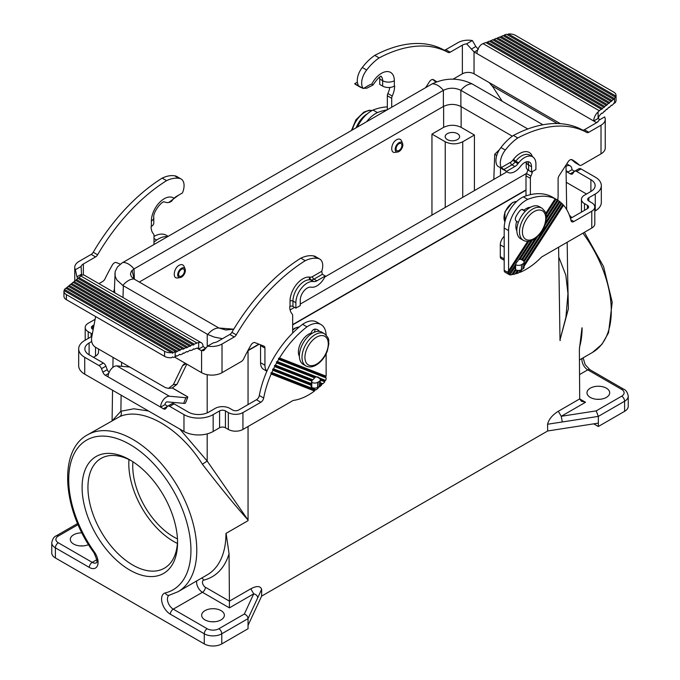 <?xml version="1.0" encoding="UTF-8"?>
<svg xmlns="http://www.w3.org/2000/svg" width="680" height="680" viewBox="0 0 680 680"><rect width="100%" height="100%" fill="white"/><g stroke="black" fill="none" stroke-linecap="round" stroke-linejoin="round"><path stroke-width="1.02" d="M257.703 597.822L248.047 618.63C247.826 616.505 246.594 614.975 244.35 614.023L218.858 628.736A8.254 4.769 180 0 1 207.179 628.736L173.264 609.152A8.254 4.769 60 0 1 167.867 601.876A8.254 4.769 60 0 1 169.133 595.263A4.131 3.324 -103.7 0 1 165.266 592.926A12.384 7.149 60 0 0 162.001 602.361A12.384 7.149 60 0 0 170.349 614.21A4.131 2.38 -60 0 1 173.264 609.152L202.453 592.306L229.415 607.869L229.415 601.154L250.801 588.803L253.716 593.836C256.139 594.405 257.465 595.74 257.703 597.822L261.655 589.305L261.622 596.13L248.047 625.37L248.047 628.736L221.782 643.909A12.384 7.149 180 0 1 204.263 643.909L55.395 557.957A12.384 7.149 180 0 1 51.765 552.899L51.765 542.784C52.496 538.994 53.983 536.682 56.245 535.84A4.131 2.38 60 0 1 58.31 536.044L78.072 524.637M204.994 610.623A11.356 6.553 180 0 1 217.175 609.152A11.356 6.553 180 0 1 224.366 615.026A11.356 6.553 180 0 1 221.051 619.888A11.356 6.553 180 0 1 208.488 621.265A11.356 6.553 180 0 1 201.679 615.026A11.356 6.553 180 0 1 204.994 610.623M218.858 628.736A4.131 2.38 -120 0 1 221.782 633.794L248.047 618.63L248.047 625.37M80.223 545.921A12.181 7.029 180 0 1 83.104 545.921M211.582 621.758A12.181 7.029 180 0 1 214.464 621.758M247.732 520.846L225.973 533.409A4.131 2.38 180 0 1 226.091 533.341L248.047 520.659L248.047 426.496M202.385 464.219C220.779 488.044 236.002 506.642 248.047 520.013L207.188 461.074L202.385 464.219C179.783 427.89 142.8 406.529 119.842 416.559C121.465 415.327 121.814 413.55 120.879 411.238L133.892 408.791L148.504 410.992M225.973 533.409A90.55 52.283 60 0 1 207.213 574.863L178.024 591.719A90.55 52.283 60 0 0 178.024 487.152A90.55 52.283 60 0 0 87.474 434.868L119.842 416.559M259.139 344.258L247.775 350.812M82.102 487.424A67.498 38.973 -120 0 0 129.829 570.087A67.498 38.973 -120 0 0 177.556 542.529A67.498 38.973 -120 0 0 129.829 459.867A67.498 38.973 -120 0 0 82.102 487.424M547.562 424.243C548.828 419.271 552.415 414.945 558.314 411.264L561.229 416.287L562.3 421.966L547.562 424.243L547.697 430.967L261.622 596.13M547.697 430.967L598.34 423.13L598.34 416.389L596.198 410.881L621.69 396.168A8.254 4.769 0 0 0 621.69 389.427L587.766 369.844A8.254 4.769 60 0 1 582.046 358.453M88.544 544.629A11.356 6.553 180 0 1 76.449 545.241A11.356 6.553 180 0 1 70.32 539.189A11.356 6.553 180 0 1 73.635 534.786A11.356 6.553 180 0 1 81.931 532.865M112.557 420.385L120.879 411.238L121.117 395.182M581.978 327.87L582.097 327.802A4.131 2.38 0 0 0 581.978 327.87L579.369 349.401L579.7 398.913L558.314 411.264M567.689 276.326L568.395 308.779L560.005 339.906L560.328 340.365M114.419 292.587L114.469 287.198M226.091 533.341L229.058 553.75L229.415 601.154M261.655 589.305C260.321 585.837 256.708 585.667 250.801 588.803M525.997 190.188L292.663 324.904M128.962 459.552A63.367 36.584 -120 0 0 128.809 463.828A63.367 36.584 -120 0 0 177.395 543.439M131.308 460.751A63.367 36.584 -120 0 0 101.065 458.413A63.367 36.584 -120 0 0 87.941 487.424A63.367 36.584 -120 0 0 115.6 551.191A63.367 36.584 -120 0 0 164.432 568.174A63.367 36.584 -120 0 0 177.531 540.804M132.931 461.771A57.791 33.371 -120 0 0 132.744 466.106A57.791 33.371 -120 0 0 177.454 538.9M474.419 190.595L474.419 135.022L461.142 127.356C455.302 124.593 449.463 124.593 443.632 127.356L431.953 134.096L431.953 215.109M185.113 269.017L184.059 266.424C183.099 264.469 181.466 264.087 179.163 265.276C173.663 268.141 172.312 278.978 177.582 277.925L180.174 277.576A5.415 3.128 -60 0 1 177.778 274.023A5.415 3.128 -60 0 1 181.543 268.234A5.415 3.128 -60 0 1 185.113 269.017A5.415 3.128 -60 0 1 181.543 277.075A5.415 3.128 -60 0 1 180.174 277.576M402.585 143.454L401.523 140.87C400.571 138.916 398.939 138.533 396.627 139.723C391.127 142.588 389.776 153.417 395.054 152.371L397.647 152.014A5.415 3.128 -60 0 1 395.241 148.469A5.415 3.128 -60 0 1 399.007 142.681A5.415 3.128 -60 0 1 402.585 143.454A5.415 3.128 -60 0 1 399.007 151.521A5.415 3.128 -60 0 1 397.647 152.014M474.419 135.022L462.74 141.763L462.74 197.336M462.74 141.763C456.909 144.525 451.069 144.525 445.238 141.763L431.953 134.096M457.495 139.578A7.225 4.173 180 0 1 449.616 140.48A7.225 4.173 180 0 1 445.162 136.629A7.225 4.173 180 0 1 447.279 133.68A7.225 4.173 180 0 1 455.149 132.77A7.225 4.173 180 0 1 459.612 136.629A7.225 4.173 180 0 1 457.495 139.578M499.537 149.523L494.708 154.317L496.748 155.499M500.463 175.559L500.506 167.764M494.708 154.317L493.816 179.393M585.539 402.262L581.409 401.268L579.7 398.913L585.539 402.262L561.229 416.287L596.198 410.881M590.308 388.161A11.356 6.553 180 0 1 602.497 386.699A11.356 6.553 180 0 1 609.679 392.564A11.356 6.553 180 0 1 606.365 397.426A11.356 6.553 180 0 1 593.81 398.803A11.356 6.553 180 0 1 586.993 392.564A11.356 6.553 180 0 1 590.308 388.161M624.606 411.332A12.384 7.149 0 0 0 628.235 406.274L628.235 396.168A12.384 7.149 0 0 1 624.606 401.225L624.606 411.332L598.34 426.504L593.733 423.844M596.895 399.296A12.181 7.029 180 0 1 599.777 399.296M598.34 426.504L598.34 423.13M559.121 257.881L565.828 275.137L567.953 293.666L565.921 317.279L560.005 339.906L558.611 247.197M522.027 209.474L525.232 211.327M541.9 208.148L539.274 206.635A18.581 10.727 120 0 0 529.983 207.553A18.581 10.727 120 0 0 517.854 223.924A18.581 10.727 120 0 0 520.702 238.807L523.328 240.321A18.581 10.727 120 0 1 520.481 225.437A18.581 10.727 120 0 1 532.61 209.066A18.581 10.727 120 0 1 541.9 208.148C548.165 214.217 545.479 214.574 546.346 218.144L544.808 225.479C542.342 231.752 538.619 236.427 533.647 239.504C529.941 241.663 526.498 241.935 523.328 240.321M324.436 333.701L321.801 332.188A18.581 10.727 120 0 0 312.519 333.106A18.581 10.727 120 0 0 300.381 349.477A18.581 10.727 120 0 0 303.229 364.361L305.856 365.882A18.581 10.727 120 0 1 303.008 350.99A18.581 10.727 120 0 1 315.146 334.62A18.581 10.727 120 0 1 324.436 333.701C330.692 339.771 328.015 340.127 328.874 343.706L327.335 351.033C324.87 357.315 321.155 361.99 316.175 365.058C312.469 367.217 309.026 367.489 305.856 365.882M167.45 236.708A24.769 14.297 120 0 0 156.647 240.04A75.132 43.376 120 0 0 154.003 242.131M94.035 324.981L92.608 325.805L92.608 329.171L93.177 329.502M326.12 335.019A24.769 14.297 120 0 0 321.002 324.572L316.625 322.048A24.769 14.297 120 0 0 302.6 324.309A75.132 43.376 120 0 0 259.31 395.505L263.687 398.038A4.131 2.38 -60 0 1 260.848 402.254L242.939 412.599L242.939 429.445A10.319 5.958 180 0 1 228.344 429.445L225.428 427.762A4.131 2.38 0 0 0 219.589 427.762L213.163 431.469A20.638 11.917 0 0 1 183.974 431.469L84.728 374.17A20.638 11.917 180 0 1 78.684 365.747L78.684 348.891A20.638 11.917 180 0 1 84.728 340.467L91.154 336.753A4.131 2.38 180 0 0 91.91 336.149M93.483 357.315L95.531 356.133A10.319 5.958 0 0 0 98.549 351.925L98.549 349.019M242.939 429.445L293.173 400.444A59.857 34.561 120 0 0 314.517 391.017L314.704 390.099L316.047 389.852A59.857 34.561 120 0 0 318.231 388.067L318.359 387.132L319.634 386.861A59.857 34.561 120 0 0 321.649 385.007L321.716 384.047L322.94 383.75A59.857 34.561 120 0 0 324.3 382.373A4.131 2.38 120 0 0 324.768 381.828L324.649 380.791L325.618 380.4A4.131 2.38 120 0 0 326.137 378.182L325.55 376.745L326.137 376.201L279.523 357.952L278.511 358.326L325.55 376.745M187.187 396.61L187.689 396.899A8.254 1.742 -158.8 0 1 187.739 397.315A8.254 1.742 -158.8 0 1 185.878 397.707L169.38 396.227A8.254 4.769 120 0 0 160.624 407.125L163.319 408.756A4.131 2.38 -120 0 0 165.385 408.96A4.131 2.38 -120 0 0 165.844 408.527L167.195 406.615A4.131 2.38 60 0 1 167.654 406.181A4.131 2.38 60 0 1 169.719 406.385L183.974 414.613A20.638 11.917 0 0 0 213.163 414.613L219.589 410.907A4.131 2.38 0 0 1 225.428 410.907L228.344 412.599L228.344 429.445M167.654 406.181L172.031 403.656A4.131 2.38 60 0 1 174.097 403.861L188.351 412.089A14.45 8.338 180 0 0 208.785 412.089L215.212 408.382A10.319 5.958 180 0 1 229.806 408.382L232.722 410.065A4.131 2.38 180 0 0 238.561 410.065L256.471 399.729L260.848 402.254M242.939 412.599A10.319 5.958 180 0 1 228.344 412.599M259.31 395.505A4.131 2.38 -60 0 1 256.471 399.729M314.313 332.214A4.131 2.38 120 0 0 314.916 329.094M326.137 376.201L326.137 353.821M321.002 324.572A24.769 14.297 120 0 0 306.986 326.833A75.132 43.376 120 0 0 279.523 357.952M310.539 334.416L311.508 331.984A4.131 2.38 120 0 1 315.214 329.103A18.581 10.727 120 0 1 317.909 329.936A18.581 10.727 120 0 1 318.665 330.446L317.084 329.536M319.234 331.364A4.131 2.38 120 0 0 318.665 330.446M306.986 326.833L302.6 324.309M278.511 358.326L278.664 359.38L326.137 377.961M325.618 380.4L319.107 377.85A6.196 3.579 120 0 0 318.427 377.23A6.196 3.579 120 0 0 316.872 376.975L277.414 361.522A75.132 43.376 -60 0 1 278.664 359.38M312.885 379.814L275.425 365.143A75.132 43.376 -60 0 1 276.599 362.967L314.764 377.91A6.196 3.579 120 0 0 312.885 379.814L311.831 380.171L312.01 381.233A6.196 3.579 120 0 0 311.151 383.537L273.555 368.815A75.132 43.376 -60 0 1 274.661 366.605L312.01 381.233M316.047 389.852L271.813 372.538A75.132 43.376 -60 0 1 272.85 370.294L310.955 385.22A6.196 3.579 120 0 0 312.239 387.957A6.196 3.579 120 0 0 314.296 388.11M317.161 387.651L318.231 388.067M319.634 386.861L319.014 386.614M311.151 383.537L310.42 384.022L310.955 385.22M316.872 376.975L315.061 377.034L314.764 377.91M320.288 383.486L321.716 384.047M320.288 384.472L321.649 385.007M322.94 383.75L320.288 382.712M320.288 380.077L324.768 381.828M263.687 398.038A75.132 43.376 -60 0 1 271.15 374.034L314.517 391.017M271.813 372.538L270.895 372.946L314.704 390.099M270.895 372.946L271.15 374.034M273.555 368.815L272.612 369.223L310.42 384.022M272.612 369.223L272.85 370.294M275.425 365.143L274.457 365.543L311.831 380.171M274.457 365.543L274.661 366.605M277.414 361.522L276.42 361.904L315.061 377.034M276.42 361.904L276.599 362.967M320.008 378.981L324.649 380.791M109.123 372.334A4.131 2.38 -120 0 1 107.236 369.639L105.893 366.163L101.507 368.688L102.859 372.164A4.131 2.38 -120 0 0 105.391 375.309L160.624 407.125M101.507 368.688A4.131 2.38 -120 0 0 98.983 365.543L84.728 357.315A20.638 11.917 180 0 1 78.684 348.891M129.778 367.047L116.841 365.891A8.254 4.769 120 0 0 108.078 376.788M187.739 397.315L185.546 402.959A8.254 1.742 -158.8 0 1 183.685 403.342L167.195 401.872A2.066 1.19 120 0 0 165.002 404.591L160.624 407.201M167.637 406.198L165.002 404.676M105.893 366.163A4.131 2.38 -120 0 0 103.36 363.018L89.105 354.79L89.105 342.992A14.45 8.338 0 0 0 84.872 348.891A14.45 8.338 0 0 0 89.105 354.79M95.115 319.302L88.23 323.272A10.319 5.958 180 0 0 85.204 327.488A10.319 5.958 180 0 0 88.23 331.704L91.154 333.387A4.131 2.38 180 0 1 92.234 334.475M113.526 292.077A75.132 43.376 -60 0 1 114.053 290.64M154.003 238.519L156.647 240.04M168.13 236.308L166.294 235.254A24.769 14.297 120 0 0 154.003 236.427M91.672 341.513L89.105 342.992M92.608 329.171A4.131 2.38 180 0 1 91.4 327.488A4.131 2.38 180 0 1 92.608 325.805M311.55 382.228L311.78 382.364A4.131 2.38 180 0 0 317.62 382.364L319.082 381.523A4.131 2.38 -0 0 0 320.288 379.839A4.131 2.38 -0 0 0 319.082 378.148L317.016 376.958M317.62 382.364L317.62 387.421L319.082 386.58A4.131 2.38 -0 0 0 320.288 384.888L320.288 379.839M317.62 387.421A4.131 2.38 180 0 1 311.78 387.421L311.508 387.26M231.88 332.316A148.614 85.799 -60 0 1 300.857 258.162L305.235 260.695A148.614 85.799 -60 0 0 236.257 334.849L231.88 332.316A4.131 2.38 -60 0 1 229.84 334.45L217.643 341.496A8.254 4.769 -0 0 1 213.358 342.805L207.63 346.111L203.592 350.744M204.153 350.26L201.586 350.752A4.131 2.38 -120 0 1 201.365 350.633L196.953 348.083L198.169 348.092L198.67 349.078L198.67 342.55A8.254 4.769 -60 0 1 201.339 342.771A8.254 4.769 -60 0 1 203.048 346.553L198.67 349.078M203.048 346.553L205.743 348.109A4.131 2.38 -120 0 0 205.853 348.168M207.63 346.111A14.45 8.338 -0 0 0 222.02 344.021L234.218 336.982L229.84 334.45M305.235 260.695A38.819 22.415 -60 0 1 317.704 258.4L313.319 255.867A38.819 22.415 120 0 0 300.857 258.162M313.319 255.867A14.45 8.338 -60 0 1 315.358 256.513L319.736 259.037A14.45 8.338 -60 0 1 321.742 271.277L322.354 274.295L313.973 279.14A8.254 4.769 -60 0 1 310.964 279.913L310.207 279.82A2.066 1.632 96.7 0 1 309.502 277.1A18.165 10.489 -60 0 0 296.556 284.368A18.165 10.489 -60 0 0 290.037 301.045L290.037 306.442A2.066 1.19 -0 0 1 292.952 306.442L292.952 301.045A16.099 9.299 -60 0 1 298.741 286.263A16.099 9.299 -60 0 1 310.207 279.82L313.879 281.596A8.254 4.769 -60 0 0 316.889 280.823L325.278 275.986L322.354 274.295M317.704 258.4A14.45 8.338 -60 0 1 319.736 259.037M325.278 275.986A14.45 8.338 -60 0 1 311.618 287.232L310.87 287.147A9.911 5.721 -60 0 0 303.807 291.108A9.911 5.721 -60 0 0 300.254 300.203L300.254 305.6L295.876 308.125L292.952 306.442M292.663 333.038L292.663 315.579A4.131 2.38 120 0 0 292.128 313.947A18.581 10.727 120 0 1 289.74 306.612L290.037 306.442M236.257 334.849A4.131 2.38 -60 0 1 234.218 336.982M266.951 371.101A14.45 8.338 -60 0 1 264.928 365.228L264.928 348.1A4.131 2.38 -60 0 0 264.078 346.205A4.131 2.38 -60 0 0 263.891 346.12L254.924 342.609A4.131 2.38 120 0 0 250.988 345.066A117.657 67.923 120 0 0 243.678 358.853A4.131 2.38 120 0 1 241.366 361.505L222.02 372.674L222.02 344.021M174.615 357.102L201.586 372.674A14.45 8.338 -0 0 0 222.02 372.674M266.892 371.246L263.543 369.317A14.45 8.338 -60 0 1 260.55 362.695L260.55 345.567A4.131 2.38 -60 0 0 260.457 344.777M313.131 281.512A16.099 9.299 -60 0 0 301.656 287.946A16.099 9.299 -60 0 0 295.876 302.736L295.876 308.125M120.352 264.154L116.263 262.556A4.131 2.38 120 0 0 112.336 265.013A117.657 67.923 120 0 0 105.026 278.8A4.131 2.38 120 0 1 102.714 281.452L98.923 283.645M151.376 226.389L151.376 220.992A8.254 4.769 -0 0 0 153.799 217.625L153.799 223.014A8.254 4.769 -0 0 1 151.376 226.389L151.088 226.559A18.581 10.727 120 0 0 153.476 233.903A4.131 2.38 120 0 1 154.003 235.526L154.003 244.469M163.548 201.739L167.008 202.631L169.635 202.292L171.572 201.246L173.885 198.228A18.165 10.489 -60 0 0 159.698 202.308A18.165 10.489 -60 0 0 151.376 220.992M174.667 175.814L179.044 178.347A38.819 22.415 120 0 0 166.575 180.642A148.614 85.799 -60 0 0 97.597 254.796L93.219 252.272A148.614 85.799 -60 0 1 162.197 178.109A38.819 22.415 -60 0 1 174.667 175.814A14.45 8.338 -60 0 1 176.698 176.46L181.084 178.993A14.45 8.338 -60 0 1 182.435 192.95L175.678 196.851A8.254 4.769 -60 0 1 173.885 198.228M179.044 178.347A14.45 8.338 -60 0 1 181.084 178.993M162.197 178.109L166.575 180.642M97.597 254.796A4.131 2.38 -60 0 1 95.566 256.929L83.368 263.968A8.254 4.769 -0 0 0 81.099 266.45L81.541 274.168L76.951 276.811L75.37 269.748L81.099 266.45M93.219 252.272A4.131 2.38 -60 0 1 91.188 254.405L78.99 261.443A14.45 8.338 -0 0 0 74.758 267.342A14.45 8.338 -0 0 0 75.37 269.748M77.63 278.451L76.951 276.811M81.804 275.188L81.541 274.168M201.339 342.771L84.575 275.357A8.254 4.769 -60 0 0 81.906 275.137L80.707 275.918L196.953 343.034L194.208 344.139L193.519 345.091L192.831 344.7L190.774 345.534L190.085 346.486L189.397 346.086L186.651 347.871L185.963 347.471L183.218 349.256L182.529 348.865L180.472 349.699L179.783 350.65L179.095 350.251L176.35 352.036L175.159 351.841L175.159 356.898L176.35 355.742L177.038 356.142L179.783 354.356L180.472 354.748L182.529 353.914L183.218 352.962L183.906 353.362L186.651 351.577L187.34 351.976L190.085 350.192L190.774 350.582L192.831 349.75L193.519 348.798L194.208 349.197L196.953 348.083M196.953 343.034L198.67 342.55M64.234 290.675L64.523 289.493A8.254 4.769 0 0 1 65.441 288.499L65.798 288.209L175.661 351.637M66.275 288.481L68.204 286.229L179.095 350.251M68.68 286.501L70.609 284.24L182.529 348.865M71.085 284.521L73.007 282.26L185.963 347.471M73.491 282.54L75.412 280.279L189.397 346.086M75.897 280.56L77.817 278.298L192.831 344.7M78.302 278.57L80.707 275.918M175.159 356.898A8.254 4.769 180 0 1 173.434 357.433L172.558 356.923L171.589 357.714A8.254 4.769 180 0 1 164.585 356.363L66.368 299.659L66.368 294.601L164.585 351.305L164.585 356.363M175.159 351.841A8.254 4.769 180 0 1 173.434 352.376L172.558 353.217L64.031 290.564A8.254 4.769 0 0 0 63.946 291.236L63.946 296.293A8.254 4.769 0 0 0 66.368 299.659M63.946 291.236A8.254 4.769 0 0 0 66.368 294.601M171.589 352.656A8.254 4.769 180 0 1 164.585 351.305M64.523 289.493L173.434 352.376M78.778 277.5L194.208 344.139M76.372 279.488L190.774 345.534M73.975 281.469L187.34 346.919M71.57 283.45L183.906 348.304M69.165 285.43L180.472 349.699M66.759 287.419L177.038 351.084M186.524 363.978L184.059 364.004L182.52 365.755L173.34 384.65L176.978 384.31L186.787 364.131M173.34 384.65L168.546 388.365L165.478 387.659L95.361 347.174C92.335 345.066 91.094 341.836 91.655 337.493L95.633 316.557M176.978 384.31L172.193 388.017L168.546 388.365M518.321 222.487L516.043 220.83A4.131 2.38 -60 0 1 516.043 216.495A18.581 10.727 -60 0 1 519.494 211.157A4.131 2.38 -60 0 1 523.022 209.653A4.131 2.38 -60 0 1 523.2 209.771L525.266 211.293M527.654 241.375L508.572 270.87L508.572 230.579A24.769 14.297 -60 0 1 527.731 199.385A75.132 43.376 -60 0 1 555.186 198.806L556.044 199.231L546.1 214.617M545.785 213.341L555.186 198.806M527.731 199.385L523.354 196.86A75.132 43.376 -60 0 1 552.568 197.2L556.946 199.725A75.132 43.376 120 0 0 556.044 199.231M546.346 216.877L557.294 199.937A75.132 43.376 120 0 0 556.946 199.725M557.285 199.945L558.11 200.439L546.312 218.679M545.819 222.088L559.283 201.263A75.132 43.376 120 0 0 558.11 200.439M559.249 201.314L560.048 201.841L544.858 225.326M521.883 259.097L522.707 259.59A6.196 3.579 -60 0 1 523.566 260.899L561.153 202.776A75.132 43.376 120 0 0 560.048 201.841M561.085 202.878L561.867 203.43L524.101 261.825M524.135 264.409L562.895 204.484A75.132 43.376 120 0 0 561.867 203.43M562.802 204.629L563.558 205.215L524.135 266.169M588.846 201.093A4.131 2.38 180 0 1 587.639 199.401A4.131 2.38 180 0 1 588.846 197.719L588.846 201.093L591.77 202.776A10.319 5.958 180 0 1 594.796 206.983A10.319 5.958 180 0 1 591.77 211.2L573.861 221.535A4.131 2.38 120 0 1 571.795 221.748A4.131 2.38 120 0 1 571.021 220.6A75.132 43.376 120 0 0 563.558 205.215M518.534 270.427L516.477 273.615L515.406 273.513M520.413 270.173L518.662 272.875A59.857 34.561 -60 0 1 516.477 273.615M594.796 206.983L594.796 223.839A10.319 5.958 180 0 1 591.77 228.055L541.535 257.057A59.857 34.561 -60 0 1 520.192 272.272L519.061 272.255M517.387 270.334L515.075 274.023A59.857 34.561 -60 0 1 513.06 274.49L512.04 274.32M514.607 265.948L514.998 267.096A6.196 3.579 -60 0 0 515.372 269.161L511.776 274.728A59.857 34.561 -60 0 1 510.416 274.916A4.131 2.38 -60 0 1 509.949 274.916L508.887 274.423L515.601 264.401A6.196 3.579 -60 0 1 517.846 260.942L530.893 240.762M517.387 270.445A6.196 3.579 -60 0 1 516.281 270.155A6.196 3.579 -60 0 1 515.992 269.96L513.06 274.49M518.746 259.548L519.945 259.454A6.196 3.579 -60 0 1 521.823 259.19L535.202 238.501M514.998 267.096L509.949 274.916M528.861 241.264L508.572 272.85L504.194 270.317A4.131 2.38 -60 0 0 505.053 272.212L508.904 274.44M509.099 274.465A4.131 2.38 -60 0 1 508.572 272.85M508.572 230.579L504.194 228.055L504.194 270.317M508.572 270.87L507.994 271.413L508.572 272.629M504.194 228.055A24.769 14.297 -60 0 1 523.354 196.86M532.432 240.142L519.945 259.454M537.667 236.453L522.707 259.59M522.053 269.39L520.192 272.272M574.558 171.267L571.923 169.66A8.254 4.769 -60 0 0 570.206 165.886L566.755 163.888M566.1 171.334A2.066 1.19 -60 0 1 567.111 171.249A2.066 1.19 -60 0 1 567.545 172.193L570.231 173.825A4.131 2.38 60 0 0 572.296 174.029A4.131 2.38 60 0 0 572.764 173.595L574.107 171.683A4.131 2.38 60 0 1 574.575 171.249L578.952 168.725A4.131 2.38 60 0 1 581.017 168.929L595.272 177.157A20.638 11.917 180 0 1 601.315 185.581A20.638 11.917 180 0 1 595.272 194.012L595.272 210.868A20.638 11.917 180 0 0 601.315 202.436L601.315 185.581M567.545 172.269L571.923 169.745M566.032 166.328A8.254 4.769 -60 0 1 570.206 165.886M586.517 194.012L566.27 182.325M574.575 171.249A4.131 2.38 60 0 1 576.64 171.453L590.894 179.681A14.45 8.338 0 0 1 595.127 185.581A14.45 8.338 0 0 1 590.894 191.48L590.894 179.681M525.997 189.898L292.663 324.615M258.833 344.139L248.004 350.396M542.946 124.771L472.056 83.853C458.771 77.597 445.493 77.597 432.208 83.853L121.924 263.032L117.487 266.951L115.175 271.464L114.401 289.552L114.869 292.85M114.886 273.547L115.396 276.99L116.943 280.067L122.842 285.464A16.515 9.537 -60 0 1 134.036 279.004L131.368 276.683L130.432 274.074L131.368 271.226L134.036 268.923L443.402 90.312C449.225 87.541 455.048 87.541 460.862 90.312L527.825 128.97M132.107 270.359L134.062 279.021L218.9 328.006L233.75 329.179L225.845 330.004L218.926 328.024A16.515 9.537 -60 0 0 207.74 334.475L214.421 337.144L222.504 338.691M472.056 83.853A16.515 9.537 120 0 0 460.862 90.312L460.887 106.479L512.346 136.195M460.887 106.479C455.048 103.725 449.216 103.725 443.377 106.479L139.29 282.047M506.914 171.836L324.802 276.973M432.208 83.853A16.515 9.537 60 0 1 443.402 90.312L443.377 106.479M526.601 173.392L300.254 304.079M294.559 307.368L290.105 309.935M207.74 334.475L122.842 285.464M134.368 279.2L134.036 268.923A16.515 9.537 60 0 0 122.842 262.463M399.007 150.467A4.131 2.38 -60 0 1 396.091 148.784A4.131 2.38 -60 0 1 399.007 143.726A4.131 2.38 -60 0 1 401.931 145.418A4.131 2.38 -60 0 1 399.007 150.467M356.159 127.755A18.581 10.727 -60 0 1 367.293 113.841M181.543 276.029A4.131 2.38 -60 0 1 178.619 274.337A4.131 2.38 -60 0 1 181.543 269.288A4.131 2.38 -60 0 1 184.458 270.971A4.131 2.38 -60 0 1 181.543 276.029M366.596 121.728A24.769 14.297 -60 0 1 377.4 112.599A75.132 43.376 -60 0 1 387.124 109.88M357.399 127.041A24.769 14.297 -60 0 1 373.014 110.067A75.132 43.376 -60 0 1 387.337 106.904M373.014 110.067L377.4 112.599M594.796 211.14L595.272 210.868M581.451 212.1L581.451 199.401A10.319 5.958 0 0 1 584.468 195.194L590.894 191.48M581.451 199.401A10.319 5.958 0 0 0 584.468 203.618L587.392 205.3A4.131 2.38 180 0 1 588.6 206.983A4.131 2.38 180 0 1 587.392 208.675L570.461 218.45M588.846 197.719L595.272 194.012M582.403 129.948L586.781 132.472A148.614 85.799 120 0 0 517.803 137.972A38.819 22.415 120 0 0 505.333 150.067L500.956 147.543A38.819 22.415 -60 0 1 513.425 135.439A148.614 85.799 120 0 1 582.403 129.948A4.131 2.38 120 0 0 584.435 129.727L596.632 122.672A4.131 2.38 60 0 1 596.411 122.553L593.716 120.997A8.254 4.769 120 0 1 598.094 111.945L599.292 110.738L483.046 43.622L481.329 44.532A8.254 4.769 120 0 0 476.952 53.592L474.258 52.037A4.131 2.38 60 0 1 474.037 51.892L466.642 43.852L472.37 40.545L475.847 46.512L478.414 49.368M502.206 101.252L492.643 86.564L489.098 82.509L474.037 73.814A8.254 4.769 0 0 0 462.358 73.814L453.135 79.135M466.642 43.852A8.254 4.769 0 0 0 462.358 45.16L450.16 52.207A4.131 2.38 120 0 1 448.12 52.419A148.614 85.799 120 0 0 379.142 57.919L374.765 55.386A38.819 22.415 120 0 0 362.296 67.49A14.45 8.338 120 0 0 358.258 85.042L357.646 85.391L358.258 85.042L357.646 85.391L354.722 83.708A14.45 8.338 120 0 0 355.887 84.643L360.264 87.167A14.45 8.338 120 0 1 359.116 86.249L360.069 86.683M472.37 40.545A14.45 8.338 0 0 0 457.98 42.636L445.783 49.674L450.16 52.207M445.783 49.674A4.131 2.38 120 0 1 443.742 49.895A148.614 85.799 120 0 0 374.765 55.386M362.296 67.49L366.681 70.014A38.819 22.415 -60 0 1 379.142 57.919M380.613 76.185L381.412 76.441C381.361 77.766 381.692 72.437 373.005 85.017L371.841 83.938A8.254 4.769 120 0 1 370.048 84.643L363.29 88.544L358.904 86.011A14.45 8.338 120 0 0 359.116 86.249L359.219 86.19M366.928 86.436L367.506 85.935M366.681 70.014A14.45 8.338 120 0 0 363.29 88.544M379.746 79.033L382.67 80.724A8.254 4.769 0 0 0 394.341 80.724L394.341 86.114A8.254 4.769 180 0 1 382.67 86.114L379.746 84.43L379.746 79.033A9.911 5.721 120 0 0 379.55 77.231M394.341 86.114L394.638 85.944A18.581 10.727 -60 0 1 392.25 96.05L387.872 93.517A4.131 2.38 -60 0 0 387.337 95.761L387.337 109.752M432.642 79.466A117.657 67.923 -60 0 1 435.888 82.084M389.844 87.448A18.581 10.727 -60 0 1 387.872 93.517M391.714 107.228L391.714 98.294A4.131 2.38 -60 0 1 392.25 96.05M425.637 87.644L429.454 81.736A4.131 2.38 -60 0 1 433.389 79.653A117.657 67.923 -60 0 1 433.611 79.781A117.657 67.923 -60 0 1 436.713 81.77M357.374 82.178L354.722 83.708M557.549 200.107A14.45 8.338 120 0 0 558.101 195.968L558.101 178.84A4.131 2.38 120 0 1 559.147 175.653L568.115 161.789A4.131 2.38 -60 0 1 572.042 159.706A117.657 67.923 -60 0 1 572.271 159.834A117.657 67.923 -60 0 1 579.351 165.053A4.131 2.38 -60 0 0 579.598 165.24A4.131 2.38 -60 0 0 581.663 165.036L601.01 153.867A14.45 8.338 0 0 0 605.242 147.968L605.242 119.314A14.45 8.338 0 0 0 604.63 116.909L598.902 120.207A8.254 4.769 0 0 1 596.632 122.689M575.51 162.834A4.131 2.38 -60 0 1 575.221 162.707A4.131 2.38 -60 0 1 574.974 162.529A117.657 67.923 -60 0 0 571.302 159.519M504.194 236.266A8.254 4.769 120 0 0 500.302 244.868L500.302 256.666A4.131 2.38 -60 0 0 501.16 258.561L504.194 260.312M527.901 169.906A18.581 10.727 -60 0 1 526.524 173.57A4.131 2.38 -60 0 0 525.997 175.814L525.997 195.899M532.542 171.487A18.581 10.727 -60 0 1 530.902 176.094L526.524 173.57M526.201 161.899L526.201 167.008A8.254 4.769 0 0 0 528.623 170.382L531.539 172.066L531.539 166.668A9.911 5.721 120 0 0 529.49 162.137A9.911 5.721 120 0 0 520.923 165.869L520.166 166.829A14.45 8.338 120 0 1 507.679 172.278L501.296 168.172M531.539 172.066L535.917 169.541L535.917 164.144A16.099 9.299 120 0 0 532.585 156.774A16.099 9.299 120 0 0 518.662 162.843L517.913 163.804A8.254 4.769 120 0 1 514.904 166.506L506.515 171.343A14.45 8.338 120 0 0 507.679 172.278M500.956 147.543A14.45 8.338 120 0 0 497.565 166.065L501.942 168.589A14.45 8.338 120 0 0 502.154 168.835L501.406 168.283M505.333 150.067A14.45 8.338 120 0 0 501.287 167.62L506.515 171.343M517.803 137.972L513.425 135.439M586.781 132.472A4.131 2.38 120 0 0 588.812 132.26L601.01 125.213A14.45 8.338 0 0 0 605.242 119.314M600.006 119.578L598.094 118.473L599.292 115.795L601.698 113.144L602.183 113.416L603.627 112.225L604.104 111.154L604.588 111.435L606.509 109.174L606.994 109.455L608.914 107.194L609.39 107.466L611.32 105.213L611.796 105.485L613.241 104.295L613.726 103.224L614.558 103.216A8.254 4.769 -0 0 0 615.476 102.221L615.969 101.15A8.254 4.769 -0 0 0 616.054 100.478L616.054 95.421A8.254 4.769 -0 0 0 613.632 92.055L515.414 35.352A8.254 4.769 180 0 0 508.41 34L507.442 34.791M483.046 43.622L485.792 42.517L601.222 109.157L599.292 110.738M486.481 42.908L489.226 41.123L603.627 107.168L601.698 109.429L601.222 109.157M489.914 41.523L492.66 39.737L606.024 105.188L604.104 107.448L603.627 107.168M493.348 40.137L496.094 38.352L608.43 103.207L606.509 105.468L606.024 105.188M496.783 38.743L499.528 36.958L610.836 101.227L608.914 103.487L608.43 103.207M500.216 37.358L502.962 35.572L613.241 99.246L611.32 101.498L610.836 101.227M503.65 35.972L504.84 34.816A8.254 4.769 180 0 1 506.566 34.28L615.765 97.334L615.969 96.101A8.254 4.769 -0 0 0 616.054 95.421M598.094 111.945L598.094 118.473L593.716 120.997L476.952 53.592M614.558 103.216L614.558 98.158L613.726 99.518L613.241 99.246M614.558 98.158A8.254 4.769 -0 0 0 615.476 97.163M508.41 34L615.969 96.101M504.339 35.02L614.202 98.447M602.183 108.358L487.169 41.956M604.588 106.377L490.603 40.57M606.994 104.397L494.037 39.185M609.39 102.416L497.471 37.791M611.796 100.428L500.905 36.405M530.375 194.667L530.375 178.339A4.131 2.38 -60 0 1 530.902 176.094M521.466 264.673L522.928 263.832L522.928 268.889L521.466 269.731L521.466 264.673A4.131 2.38 0 0 1 515.627 264.673L515.483 264.588M520.744 259.199L522.928 260.457A4.131 2.38 180 0 1 524.135 262.149A4.131 2.38 180 0 1 522.928 263.832M515.177 269.467L515.627 269.731A4.131 2.38 0 0 0 521.466 269.731M524.135 262.149L524.135 267.206A4.131 2.38 180 0 1 522.928 268.889M229.415 607.869L253.716 593.836L244.35 614.023M170.349 614.21L204.263 633.794A12.384 7.149 180 0 0 221.782 633.794L221.782 643.909M229.415 601.129L205.377 587.248A4.131 2.38 -60 0 1 202.453 592.306A8.254 4.769 60 0 1 196.732 580.915M179.792 429.054L207.188 461.074L207.188 433.874M207.188 412.887L207.188 374.68M248.047 404.591L248.047 350.659M55.395 557.957L55.395 547.842L89.309 567.426A4.131 2.38 -60 0 1 92.234 562.369A8.254 4.769 60 0 0 96.356 562.777C97.691 562.666 96.883 559.317 93.951 552.721A4.131 0.561 -35.6 0 1 94.392 552.007A86.428 49.895 60 0 1 84.278 441.635A86.428 49.895 60 0 1 175.372 494.224A86.428 49.895 60 0 1 165.266 592.926M207.179 628.736A4.131 2.38 -60 0 0 204.263 633.794L204.263 643.909M94.392 552.007A12.384 7.149 60 0 1 97.648 565.207A12.384 7.149 60 0 1 89.309 567.426M51.765 542.784A12.384 7.149 180 0 0 55.395 547.842A4.131 2.38 -60 0 1 58.31 542.784L92.234 562.369L96.806 559.733M560.023 340.552L560.005 339.906M121.55 366.316L121.618 362.338M229.058 553.75A94.681 54.663 60 0 1 203.677 580.15A4.131 3.324 76.3 0 0 201.696 578.042M205.377 587.248A4.131 2.38 60 0 1 202.589 583.295A4.131 2.38 60 0 1 203.677 580.15M557.898 200.319L557.872 198.585M248.047 520.659L248.047 520.013M58.31 542.784A8.254 4.769 180 0 1 58.31 536.044M443.632 127.356L443.632 106.343M461.142 127.356L461.142 106.624M445.238 141.763L445.238 207.442M582.097 327.802A90.55 52.283 60 0 1 579.479 347.216M582.921 233.163A90.55 52.283 60 0 1 592.527 352.401L601.995 344.258L608.549 332.724L612.212 302.226L603.568 266.594L584.409 232.305M579.513 374.603L587.766 369.844A4.131 2.38 120 0 1 589.832 369.639L623.755 389.224A4.131 2.38 120 0 0 621.69 389.427M562.3 421.966L598.34 416.389L624.606 401.225A4.131 2.38 -120 0 0 621.69 396.168M516.681 201.467A12.384 7.149 120 0 0 512.762 202.666A12.384 7.149 120 0 0 504.934 221.825M534.072 238.561A16.515 9.537 120 0 0 545.751 218.339A16.515 9.537 120 0 0 534.072 211.599A16.515 9.537 120 0 0 522.402 231.821A16.515 9.537 120 0 0 534.072 238.561M299.208 327.029A12.384 7.149 120 0 0 295.298 328.219A12.384 7.149 120 0 0 292.663 330.208M316.6 364.115A16.515 9.537 120 0 0 328.278 343.893A16.515 9.537 120 0 0 316.6 337.152A16.515 9.537 120 0 0 304.929 357.374A16.515 9.537 120 0 0 316.6 364.115M213.163 431.469L213.163 414.613M183.974 431.469L183.974 414.613M169.719 406.385L174.097 403.861M299.387 356.413A14.45 8.338 -60 0 1 300.645 343.247A14.45 8.338 -60 0 1 310.879 333.217M219.589 427.762L219.589 410.907M225.428 427.762L225.428 410.907M84.728 357.315L84.728 374.17M172.286 388.008L187.689 396.899M185.878 397.707L183.685 403.342M116.841 365.891L169.38 396.227M167.339 406.436L163.319 408.756M108.706 373.397L105.391 375.309M107.236 369.639L102.859 372.164M103.36 363.018L98.983 365.543M91.154 333.387L91.154 336.753M88.23 331.704L88.23 338.445M95.531 356.133L95.531 347.276M311.78 382.364L311.78 387.421M319.082 386.58L319.082 381.523M205.743 348.109L201.365 350.633M321.742 271.277L312.511 276.607A2.066 1.19 -120 0 0 313.973 279.14L316.889 280.823M312.511 276.607A6.196 3.579 -60 0 1 310.25 277.194L309.502 277.1M201.586 372.674L201.586 350.752M264.928 348.1L260.55 345.567M264.928 365.228L260.55 362.695M310.25 277.194A2.066 1.632 -83.3 0 0 310.964 279.913L313.879 281.596M295.876 302.736L292.952 301.045A2.066 1.19 -0 0 0 290.037 301.045M95.566 256.929L91.188 254.405M83.368 274.983L83.368 263.968M182.52 365.755L185.997 363.749M516.673 221.34A14.45 8.338 120 0 0 516.86 230.86M530.468 207.281A14.45 8.338 120 0 0 523.829 210.273M567.545 172.193L566.1 171.36M570.231 173.825L574.251 171.505M576.64 171.453L581.017 168.929M154.003 236.011A18.581 10.727 -60 0 1 154.598 236.096M207.23 334.195L207.23 346.57M123.344 285.762L122.986 297.534M352.35 129.948A18.581 10.727 -60 0 1 364.854 112.217A18.581 10.727 -60 0 1 372.07 110.543M570.826 219.784L573.861 221.535M591.77 211.2L591.77 228.055M587.392 205.3L587.392 208.675M584.468 210.358L584.468 203.618M471.257 49.164L475.847 46.512M474.258 52.037L477.615 50.099M462.358 73.814L462.358 45.16M474.037 73.814L474.037 51.892M443.742 49.895L448.12 52.419M382.67 86.114L382.67 80.724A9.911 5.721 120 0 0 381.08 76.508M394.341 80.724A18.165 10.489 120 0 0 386.019 71.647A18.165 10.489 120 0 0 371.841 83.938M391.714 98.294L387.337 95.761M489.098 82.509L560.405 123.683M579.351 165.053L574.974 162.529M504.194 258.918L500.302 256.666M500.302 244.868L504.194 247.121M531.539 166.668L528.623 164.985A9.911 5.721 120 0 0 527.808 161.679M528.623 170.382L528.623 164.985A8.254 4.769 0 0 1 526.218 161.891M502.154 168.835A14.45 8.338 120 0 0 503.302 169.745M584.435 129.727L588.812 132.26M601.01 153.867L601.01 125.213M596.411 122.553L598.017 121.626M501.287 167.62L510.519 162.291A6.196 3.579 120 0 0 512.779 160.259L513.527 159.307A18.165 10.489 120 0 1 532.406 156.672M510.519 162.291A2.066 1.19 -120 0 0 511.981 164.815A8.254 4.769 120 0 0 514.99 162.112L515.746 161.16L513.527 159.307M503.6 169.66L511.981 164.815L514.904 166.506M512.779 160.259L517.913 163.804M532.585 156.774L529.66 155.091A16.099 9.299 120 0 0 515.746 161.16L518.662 162.843M515.627 269.731L515.627 264.673M530.375 178.339L525.997 175.814M557.285 123.539L492.226 85.978M169.133 595.263L178.024 591.719M112.09 420.656L112.548 390.235M112.897 367.37L113.041 357.391M114.028 292.366L114.07 289.841M87.474 434.868C57.732 450.763 62.747 510.476 93.951 552.721M77.597 523.515L56.245 535.84M569.356 215.135L571.88 217.625M589.832 369.639L585.106 364.523L583.142 357.825M579.402 359.975L592.527 352.401M623.755 389.224C626 390.039 627.487 392.351 628.235 396.168M567.953 293.666L567.179 242.25M566.678 209.559L566.006 165.044M504.917 221.918L504.909 211.871L512.354 202.623L516.749 201.407M292.663 329.791L294.882 328.176L299.276 326.961M172.406 387.991L187.519 396.721M85.204 327.488L85.204 340.187M153.799 217.625C152.635 212.373 161.865 201.017 164.135 201.883L163.693 201.79M168.682 202.538L178.5 195.228M74.758 280.823L74.758 267.342M310.955 333.072L311.788 333.548M154.003 235.909L154.691 236.045M351.466 130.466L355.912 119.816L363.825 112.115L369.163 110.287L372.164 110.492M372.988 85.025L366.86 88.188L363.69 88.306M362.491 88.077L360.264 87.167M579.598 165.24L575.221 162.707"/></g></svg>

